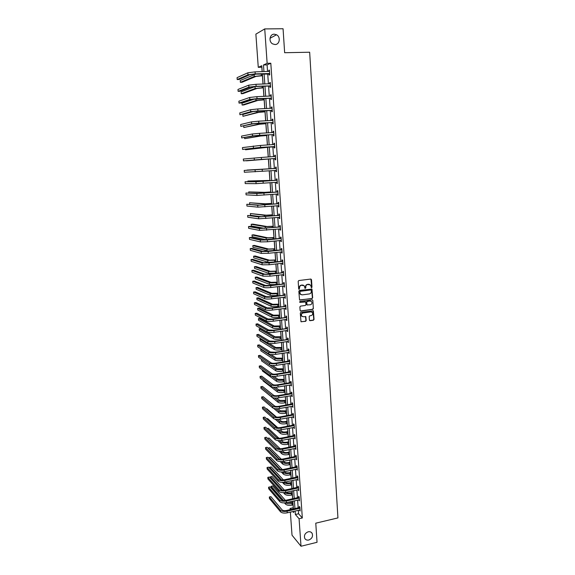 <?xml version="1.0" encoding="UTF-8"?>
<svg xmlns="http://www.w3.org/2000/svg" width="575" height="575" viewBox="0 0 575 575"><rect width="100%" height="100%" fill="white"/><g stroke="black" fill="none" stroke-linecap="round" stroke-linejoin="round"><path stroke-width="0.86" d="M311.557 287.716L311.988 287.162L311.513 279.68L310.802 279.055L298.806 280.55L298.181 281.34L298.684 288.873L299.18 289.304L299.553 287.78C299.589 286.386 300.258 285.545 301.544 285.243L304.326 285.818L304.994 288.355L305.821 287.953L305.756 286.982C305.799 285.603 306.461 284.754 307.74 284.46L310.486 285.013L311.557 287.716M311.233 287.622L311.715 287.069L310.924 279.055M298.856 289.211L299.553 287.78M305.059 288.42L305.756 286.982M308.207 531.796C304.994 533.14 303.844 535.339 304.772 538.394C305.641 539.839 306.971 540.385 308.768 540.033C311.988 538.667 313.123 536.461 312.16 533.406C311.298 531.997 309.975 531.458 308.207 531.796M274.297 34.184C269.646 33.99 268.345 41.666 272.651 43.894L275.001 44.534C279.709 44.706 280.923 36.908 276.525 34.759L274.297 34.184M309.4 320.095L310.105 320.699L313.425 320.217L314.036 319.434L313.368 310.859L300.912 312.29L300.294 313.088L300.977 321.691L305.591 321.346L306.202 320.555L305.835 316.667L303.262 316.724L301.731 316.099C301.034 314.604 301.465 313.569 303.018 312.987L310.852 311.894L312.347 312.484C313.066 313.979 312.642 315.021 311.089 315.618L309.788 315.797L309.178 316.588L309.4 320.095M261.898 67.196L258.268 67.325L255.875 34.133L264.73 28.915L283.065 28.75L284.647 52.72L309.666 52.224L337.935 517.917L315.776 523.178L317.041 542.297L301.012 546.25L292.021 535.188L290.353 512.102M264.73 28.915L267.138 63.307L263.472 64.968L263.947 71.616M298.339 510.269L298.583 513.755L302.328 517.989L270.803 63.221L267.138 63.307M302.328 517.989L299.079 518.751L301.012 546.25M312.045 298.562L312.663 297.778L311.981 289.096L299.46 290.425L298.835 291.223L299.539 299.927L312.045 298.562L312.39 297.67L311.571 288.88M312.829 300.394L313.346 308.631L312.735 309.415L300.826 311.068L300.114 310.457L299.884 306.921L300.502 306.13L305.354 305.469L305.972 304.678L305.67 301.94L300.049 302.4L299.654 302.242L299.985 301.415L312.124 299.791L312.829 300.394L313.346 308.631M270.803 63.221L267.088 64.882L267.555 71.516M267.706 73.737L268.417 83.878M268.575 86.056L269.28 96.169M269.431 98.303L270.142 108.395M270.286 110.486L270.99 120.556M271.134 122.604L271.838 132.653M271.982 134.658L272.687 144.684M272.823 146.654L273.527 156.652M273.664 158.578L274.361 168.547M274.498 170.459L275.188 180.356M275.324 182.289L276.014 192.107M276.151 194.062L276.834 203.794M276.97 205.771L277.646 215.417M277.79 217.415L278.458 226.981M278.602 229.001L279.27 238.488M279.414 240.522L280.068 249.931M280.212 251.987L280.873 261.323M281.017 263.393L281.664 272.651M281.815 274.735L282.454 283.913M282.605 286.027L283.245 295.126M283.389 297.253L284.021 306.281M284.172 308.423L284.805 317.378M284.956 319.535L285.581 328.418M285.732 330.596L286.35 339.401M286.501 341.593L287.119 350.326M287.27 352.54L287.881 361.201M288.032 363.429L288.636 372.018M288.794 374.26L289.39 382.777M289.548 385.042L290.145 393.487M290.303 395.765L290.893 404.146M291.051 406.439L291.633 414.747M291.798 417.055L292.373 425.292M292.538 427.62L293.113 435.793M293.279 438.128L293.847 446.236M294.012 448.593L294.572 456.629M294.738 459.001L295.298 466.972M295.471 469.351L296.024 477.257M296.19 479.658L296.743 487.499M296.908 489.914L297.455 497.691M297.627 500.121L298.166 507.826M269.035 73.801L269.129 75.081L269.747 74.829L269.416 70.071L268.798 70.337L268.877 71.48M269.898 86.106L269.984 87.386L270.609 87.163L270.279 82.426L269.661 82.663L269.74 83.835M270.753 98.347L270.839 99.619L271.465 99.425L271.134 94.717L270.516 94.918L270.595 96.118M271.601 110.529L271.695 111.787L272.313 111.629L271.982 106.943L271.364 107.115L271.45 108.337M272.449 122.64L272.536 123.891L273.161 123.762L272.83 119.104L272.212 119.248L272.298 120.491M273.29 134.687L273.377 135.937L274.002 135.829L273.678 131.193L273.06 131.308L273.147 132.566M274.131 146.668L274.217 147.912L274.836 147.833L274.512 143.225L273.894 143.312L273.98 144.555M274.965 158.585L275.051 159.821L275.669 159.771L275.353 155.185L274.728 155.25L274.814 156.486M275.792 170.444L275.878 171.673L276.496 171.652L276.18 167.088L275.562 167.124L275.648 168.353M276.618 182.239L276.704 183.461L277.322 183.461L277.006 178.926L276.388 178.933L276.467 180.162M277.438 193.969L277.524 195.184L278.142 195.22L277.826 190.706L277.207 190.684L277.294 191.906M278.25 205.656L278.336 206.849L278.954 206.907L278.645 202.422L278.02 202.371L278.106 203.586M279.062 217.292L279.148 218.457L279.766 218.536L279.457 214.072L278.832 214.001L278.918 215.201M279.874 228.872L279.953 229.993L280.571 230.108L280.262 225.666L279.644 225.565L279.73 226.766M280.679 240.386L280.758 241.478L281.376 241.615L281.067 237.195L280.449 237.072L280.528 238.266M281.477 251.85L281.556 252.899L282.174 253.057L281.872 248.666L281.247 248.515L281.333 249.701M282.275 263.242L282.347 264.263L282.972 264.45L282.663 260.08L282.045 259.9L282.124 261.086M283.065 274.584L283.137 275.569L283.762 275.777L283.453 271.429L282.835 271.228L282.914 272.406M283.856 285.868L283.921 286.817L284.546 287.054L284.244 282.72L283.619 282.498L283.705 283.669M284.639 297.088L284.704 298.008L285.329 298.267L285.027 293.962L284.402 293.71L284.488 294.874M285.423 308.25L285.48 309.142L286.106 309.422L285.804 305.138L285.186 304.865L285.265 306.022M286.199 319.362L286.257 320.21L286.882 320.519L286.58 316.257L285.962 315.963L286.041 317.113M286.968 330.409L287.026 331.229L287.651 331.559L287.356 327.319L286.731 327.002L286.81 328.145M287.737 341.406L288.413 342.549L288.125 338.33L287.5 337.985L287.579 339.121M288.499 352.346L289.182 353.474L288.887 349.277L288.262 348.91L288.341 350.046M289.261 363.228L289.937 364.349L289.649 360.173L289.024 359.785L289.103 360.913M290.023 374.059L290.691 375.173L290.404 371.019L289.778 370.602L289.857 371.723M290.77 384.833L291.439 385.933L291.151 381.8L290.533 381.369L290.605 382.483M291.525 395.55L292.186 396.649L291.899 392.531L291.281 392.078L291.36 393.185M292.265 406.216L292.934 407.301L292.646 403.212L292.021 402.73L292.1 403.837M293.006 416.832L293.674 417.91L293.387 413.835L292.761 413.332L292.84 414.431M293.746 427.39L294.407 428.461L294.127 424.408L293.502 423.883L293.581 424.975M294.479 437.898L295.14 438.955L294.86 434.923L294.235 434.384L294.314 435.469M295.212 448.349L295.866 449.406L295.586 445.388L294.968 444.827L295.04 445.912M295.938 458.749L296.592 459.799L296.312 455.802L295.694 455.22L295.766 456.298M296.664 469.099L297.311 470.142L297.038 466.167L296.412 465.563L296.492 466.634M297.383 479.406L298.03 480.434L297.757 476.481L297.131 475.856L297.21 476.919M298.094 489.656L298.748 490.676L298.475 486.738L297.85 486.091L297.922 487.154M298.813 499.855L299.46 500.861L299.187 496.951L298.562 496.283L298.633 497.339M299.518 510.003L300.164 511.003L299.891 507.114L299.266 506.424L299.345 507.473M261.819 67.232L262.135 71.674M262.43 75.742L263.019 84.058M263.293 87.824L263.903 96.384M264.148 99.849L264.773 108.639M265.003 111.809L265.643 120.829M265.851 123.711L266.512 132.954M266.699 135.542L267.375 145.015M267.533 147.322L268.23 157.011M268.374 159.031L269.071 168.82M269.215 170.847L269.898 180.421M270.063 182.706L270.724 191.964M270.904 194.501L271.544 203.442M271.738 206.238L272.356 214.863M272.572 217.911L273.168 226.227M273.398 229.518L273.973 237.533M274.225 241.069L274.778 248.781M275.044 252.554L275.576 259.972M275.863 263.99L276.367 271.105M276.676 275.36L277.157 282.181M277.481 286.666L277.948 293.207M278.092 295.291L278.127 295.794M278.286 297.922L278.731 304.168M278.875 306.274L278.925 306.971M279.083 309.12L279.507 315.078M279.658 317.199L279.723 318.09M279.874 320.253L280.284 325.939M280.435 328.073L280.514 329.152M280.665 331.337L281.053 336.742M281.204 338.891L281.297 340.163M281.455 342.362L281.822 347.487M281.973 349.65L282.081 351.109M282.239 353.33L282.584 358.182M282.735 360.367L282.857 362.006M283.015 364.241L283.338 368.819M283.497 371.019L283.626 372.844M283.791 375.094L284.1 379.414M284.258 381.628L284.395 383.633M284.56 385.897L284.848 389.943M285.006 392.179L285.164 394.364M285.329 396.642L285.595 400.43M285.753 402.68L285.926 405.037M286.091 407.337L286.343 410.866M286.501 413.123L286.681 415.66M286.846 417.975L287.083 421.245M287.241 423.523L287.435 426.233M287.601 428.562L287.816 431.573M287.982 433.866L288.19 436.748M288.355 439.099L288.549 441.859M288.715 444.159L288.938 447.213M289.103 449.578L289.283 452.087M289.448 454.408L289.678 457.628M289.85 460.007L290.008 462.264M290.174 464.6L290.418 467.993M290.591 470.386L290.734 472.398M290.9 474.749L291.151 478.299M291.324 480.707L291.453 482.482M291.618 484.84L291.884 488.563M292.057 490.985L292.165 492.516M292.337 494.888L292.61 498.769M292.79 501.206L292.876 502.5M293.049 504.886L293.329 507.818M290.174 509.651L290.088 508.451L290.979 509.472M293.25 507.732L290.088 508.451M262.214 71.667L261.79 65.73L258.268 67.325M292.79 511.549L293.667 512.548L293.581 511.362M293.408 508.918L292.862 501.192M292.682 498.755L292.129 490.964M291.956 488.549L291.396 480.693M291.223 478.285L290.662 470.364M290.49 467.978L289.922 459.993M289.75 457.614L289.175 449.564M289.009 447.199L288.427 439.084M288.262 436.734L287.68 428.548M287.507 426.219L286.918 417.967M286.752 415.646L286.163 407.323M285.998 405.023L285.401 396.635M285.236 394.349L284.632 385.882M284.474 383.618L283.863 375.087M283.705 372.837L283.087 364.227M282.929 361.991L282.311 353.316M282.152 351.102L281.527 342.348M281.369 340.148L280.744 331.322M280.586 329.144L279.953 320.246M279.795 318.083L279.155 309.106M279.004 306.957L278.357 297.915M278.207 295.78L277.553 286.659M277.402 284.546L276.748 275.346M276.597 273.254L275.935 263.975M275.792 261.905L275.123 252.547M274.972 250.492L274.304 241.062M274.153 239.02L273.477 229.511M273.333 227.492L272.651 217.903M272.507 215.898L271.817 206.231M271.673 204.247L270.976 194.494M270.839 192.532L270.135 182.699M269.998 180.758L269.294 170.84M269.158 168.921L268.446 158.93M268.302 157.004L267.591 146.977M267.447 145.008L266.735 134.96M266.592 132.947L265.873 122.878M265.722 120.822L265.003 110.731M264.852 108.632L264.133 98.519M263.982 96.377L263.257 86.236M263.098 84.058L262.38 73.895M295.119 511.01L295.37 514.496L299.079 518.751M264.098 73.844L264.823 84M264.974 86.178L265.693 96.312M265.844 98.447L266.563 108.56M266.714 110.652L267.425 120.736M267.576 122.791L268.288 132.854M268.432 134.866L269.143 144.907M269.28 146.869L269.991 156.889M270.128 158.815L270.839 168.798M270.976 170.718L271.68 180.629M271.817 182.57L272.514 192.395M272.651 194.357L273.341 204.103M273.484 206.08L274.167 215.747M274.311 217.745L274.994 227.326M275.137 229.346L275.813 238.848M275.957 240.889L276.625 250.312M276.769 252.368L277.43 261.711M277.581 263.788L278.235 273.06M278.386 275.152L279.04 284.345M279.191 286.451L279.838 295.572M279.989 297.699L280.629 306.741M280.78 308.883L281.412 317.853M281.57 320.016L282.203 328.907M282.354 331.092L282.979 339.904M283.137 342.103L283.755 350.851M283.913 353.064L284.532 361.74M284.69 363.968L285.301 372.571M285.459 374.821L286.062 383.345M286.221 385.609L286.824 394.069M286.982 396.355L287.579 404.743M287.744 407.035L288.334 415.358M288.499 417.673L289.081 425.917M289.247 428.246L289.829 436.432M289.994 438.775L290.569 446.89M290.742 449.247L291.309 457.298M291.482 459.669L292.043 467.647M292.215 470.041L292.776 477.954M292.948 480.355L293.502 488.211M293.674 490.626L294.228 498.41M294.4 500.847L294.946 508.566M267.088 64.882L263.472 64.968M298.583 513.755L295.37 514.496M268.798 70.337L269.431 70.315M269.661 82.663L270.293 82.642M270.516 94.918L271.148 94.897M271.364 107.115L271.997 107.087M272.212 119.248L272.845 119.212M273.06 131.308L273.686 131.28M273.894 143.312L274.519 143.276M274.728 155.25L275.353 155.207M275.878 171.673L276.496 171.63M276.704 183.461L277.315 183.411M277.524 195.184L278.135 195.133M278.336 206.849L278.947 206.799M279.148 218.457L279.759 218.392M279.953 229.993L280.564 229.935M280.758 241.478L281.362 241.414M281.556 252.899L282.16 252.835M282.347 264.263L282.95 264.198M283.137 275.569L283.741 275.497M283.921 286.817L284.524 286.738M284.704 298.008L285.308 297.929M285.48 309.142L286.084 309.055M286.257 320.21L286.853 320.131M287.026 331.229L287.622 331.143M287.795 342.197L288.384 342.103M288.557 353.1L289.146 353.007M289.311 363.953L289.901 363.86M290.066 374.749L290.655 374.648M290.821 385.494L291.403 385.394M291.568 396.182L292.15 396.074M292.308 406.812L292.891 406.712M293.049 417.4L293.631 417.292M293.782 427.929L294.364 427.814M294.515 438.402L295.09 438.294M295.241 448.831L295.823 448.716M295.967 459.202L296.542 459.087M296.693 469.523L297.261 469.401M297.412 479.794L297.979 479.672M298.123 490.015L298.691 489.893M298.835 500.192L299.402 500.063M299.539 510.312L300.107 510.183M309.472 284.373L308.732 284.33M305.49 286.889C305.526 285.509 306.188 284.668 307.467 284.366L308.466 284.237M303.312 285.164L302.543 285.114M299.287 287.687C299.331 286.293 299.992 285.452 301.278 285.15L302.277 285.02M299.668 300.049L311.772 298.461M311.262 290.397L310.766 289.965L300.258 291.324L299.827 291.877L300.373 294.156L302.177 294.874L309.35 293.933C310.622 293.631 311.283 292.79 311.327 291.41L311.262 290.397M301.084 294.709L300.107 294.055L299.632 292.804L299.999 291.223L310.493 289.865M300.373 310.953L312.462 309.307L313.08 308.516M305.275 301.717L300.049 302.4M310.363 304.786C311.93 304.189 312.347 303.133 311.607 301.631L310.126 301.041L307.359 301.415L306.741 302.206L307.043 304.937L310.363 304.786M310.795 301.092L310.126 301.041M307.165 305.052L306.626 304.441L306.475 302.098L307.093 301.307L309.853 300.941M312.556 300.294L312.283 299.783M311.571 311.952L310.852 311.894M302.227 316.53L301.473 315.984C300.775 314.489 301.199 313.454 302.752 312.872L310.579 311.779M301.077 321.799L305.325 321.224L305.936 320.433L305.462 316.444M309.637 320.57L313.152 320.095L313.763 319.312L312.987 310.637M262.509 75.735L256.062 76.382L242.061 82.268L240.372 82.326L254.272 76.439L262.495 75.512M240.372 82.326L240.228 80.493L255.818 74.089M269.502 71.358L255.084 71.868L255.228 73.866L269.653 73.542M269.689 74.06L254.639 74.118L249.816 74.736L238.97 79.487L237.209 79.544L247.99 74.786L255.228 73.866M237.209 79.544L237.065 77.647L247.839 72.802L255.084 71.868M268.805 73.708L269.423 73.449M263.372 87.824L256.939 88.442L242.93 93.646L241.234 93.711L255.156 88.507L263.357 87.63M241.234 93.711L241.097 91.885L255.163 86.523M264.227 99.849L257.808 100.438L243.786 104.959L242.104 105.031L256.033 100.51L264.213 99.683M242.104 105.031L241.96 103.22L254.905 98.922M270.365 83.713L255.99 84.295L256.134 86.286L270.516 85.883M269.984 83.821L270.358 83.641M270.552 86.365L269.668 86.013L255.544 86.509L250.736 87.084L239.876 91.274L238.122 91.339L248.91 87.148L256.134 86.286M238.122 91.339L237.971 89.456L248.759 85.172L255.99 84.295M269.668 86.013L270.286 85.79M271.22 95.996L256.888 96.657L257.032 98.634L271.371 98.153M270.768 96.111L271.213 95.888M271.407 98.598L270.523 98.26L251.642 99.36L240.767 103.004L239.02 103.083L249.823 99.439L257.032 98.634M239.02 103.083L238.877 101.2L249.679 97.47L256.888 96.657M270.523 98.26L271.141 98.066M265.082 111.809L258.678 112.369L242.959 116.301L256.91 112.448L265.068 111.672M242.959 116.301L242.822 114.504L253.906 111.356M265.93 123.704L259.541 124.236L243.814 127.521L257.78 124.329L265.923 123.603M243.699 126.018L243.814 127.521M266.771 135.542L260.403 136.045L244.67 138.676L258.642 136.146L266.771 135.47M244.591 137.619L244.67 138.676M272.076 108.208L257.787 108.955L257.931 110.917L272.227 110.357M271.551 108.33L272.061 108.078M272.255 110.774L271.371 110.436L252.547 111.579L239.919 114.756L250.736 111.665L257.931 110.917M239.919 114.756L239.775 112.894L250.585 109.71L257.787 108.955M271.371 110.436L271.989 110.271M272.924 120.362L258.678 121.181L258.822 123.136L273.067 122.497M272.327 120.491L272.909 120.197M273.096 122.878L272.219 122.554L253.446 123.726L240.817 126.378L251.642 123.819L258.822 123.136M240.817 126.378L240.673 124.516L251.498 121.878L258.678 121.181M272.219 122.554L272.838 122.41M273.765 132.451L259.562 133.343L259.706 135.283L273.916 134.579M273.103 132.581L273.75 132.257M273.937 134.924L273.06 134.6L254.344 135.815L241.701 137.935L252.54 135.916L259.706 135.283M241.701 137.935L241.565 136.088L252.396 133.982L259.562 133.343M273.06 134.6L273.678 134.493M267.612 147.315L245.518 149.78L267.612 147.272M245.467 149.169L245.518 149.78M274.606 144.469L260.446 145.439L260.59 147.373L274.749 146.589M273.873 144.612L274.584 144.246M274.771 146.898L259.993 147.452L242.585 149.435L260.59 147.373M242.585 149.435L242.449 147.595L260.446 145.439M273.901 146.582L274.519 146.503M268.446 159.023L246.359 160.827L268.446 159.016M275.439 156.429L261.323 157.471L261.467 159.39L275.583 158.535M274.642 156.58L275.418 156.177M275.605 158.815L274.735 158.506L243.469 160.878L261.467 159.39M243.469 160.878L243.326 159.045L261.323 157.471M274.735 158.506L275.353 158.448M269.15 168.813L247.063 170.063L269.15 168.827M276.266 168.324L244.202 170.437L276.05 168.439M244.202 170.437L244.346 172.263L276.41 170.416M275.432 168.468L276.244 168.044M276.431 170.667L275.605 170.38M269.977 180.413L247.897 181.01L269.977 180.457M247.897 181.01L247.947 181.643M277.092 180.155L257.737 181.621L245.079 181.772L255.954 181.765L276.877 180.27M245.079 181.772L245.216 183.583L256.098 183.655L277.236 182.239M276.259 180.27L277.071 179.846M277.251 182.455L276.503 182.196M270.796 191.957L264.493 192.338L248.731 191.906L262.761 192.481L270.803 192.028M248.731 191.906L248.81 192.963M277.912 191.928L258.613 193.401L245.942 193.049L256.838 193.552L277.696 192.043M245.942 193.049L246.086 194.853L256.975 195.435L278.056 193.998M277.078 192.014L277.89 191.583M278.07 194.185L277.394 193.955M271.616 203.435L265.327 203.787L249.557 202.752L263.602 203.945L271.623 203.536M249.557 202.752L249.672 204.226M278.731 203.636L259.483 205.117L246.804 204.269L257.708 205.275L278.516 203.751M246.804 204.269L246.948 206.066L257.844 207.151L278.875 205.692M277.897 203.701L278.702 203.263M278.882 205.85L278.286 205.649M272.435 214.856L266.16 215.187L250.377 213.541L264.435 215.345L272.442 214.985M250.377 213.541L250.513 215.266L261.833 216.797M279.543 215.28L260.346 216.775L247.667 215.438L258.577 216.94L279.328 215.395M247.667 215.438L247.803 217.221L258.714 218.802L279.68 217.328M278.71 215.316L279.515 214.885M279.694 217.458L279.17 217.285M273.24 226.219L266.987 226.521L252.835 224.121L251.196 224.279L265.269 226.694L273.254 226.377M251.196 224.279L251.333 225.997L264.486 228.347M280.348 226.866L261.201 228.368L250.211 226.377L248.522 226.543L259.44 228.541L280.133 226.981M248.522 226.543L248.659 228.318L259.577 230.395L280.492 228.9M279.515 226.881L280.32 226.442M280.499 229.001L280.047 228.857M274.052 237.525L267.806 237.806L253.647 234.801L252.015 234.967L266.096 237.985L274.059 237.712M252.015 234.967L252.145 236.67L266.448 239.825M281.153 238.388L262.056 239.897L251.059 237.425L249.37 237.597L260.303 240.084L267.332 239.926L280.938 238.503M249.37 237.597L249.507 239.365L260.439 241.924L267.468 241.78L281.297 240.415M280.32 238.381L281.118 237.942M281.297 240.487L280.916 240.364M274.85 248.774L268.618 249.025L254.452 245.424L252.827 245.597L266.915 249.212L274.864 248.982M252.827 245.597L252.957 247.3L268.82 251.167M281.951 249.852L262.904 251.368L251.9 248.414L250.218 248.594L261.158 251.562L268.173 251.462L281.743 249.974M250.218 248.594L250.355 250.348L261.294 253.395L268.309 253.302L282.095 251.872M281.118 249.816L281.915 249.377M275.648 259.965L269.431 260.195L255.257 256.004L253.632 256.184L267.734 260.389L275.669 260.202M253.632 256.184L253.762 257.873L267.864 262.171L272.025 262.337M282.749 261.258L263.752 262.782L252.741 259.347L251.059 259.533L262.006 262.983L269.014 262.933L282.533 261.381M251.059 259.533L251.196 261.287L262.143 264.809L269.143 264.766L282.648 263.199M281.915 261.201L282.713 260.755M276.446 271.098L270.243 271.307L256.055 266.527L254.438 266.714L268.547 271.508L276.46 271.364M254.438 266.714L254.567 268.396L268.676 273.283L276.589 273.147M283.54 272.607L269.251 274.138L264.593 274.138L253.575 270.228L251.9 270.423L262.854 274.347L269.848 274.347L283.331 272.723M251.9 270.423L252.03 272.162L262.991 276.165L269.977 276.165L283.676 274.606M282.706 272.521L283.504 272.076M277.236 282.174L271.048 282.354L256.845 277.006L255.235 277.2L269.352 282.562C270.717 282.929 273.003 282.943 276.201 282.598L277.258 282.469M255.235 277.2L255.365 278.875L269.481 284.33C270.847 284.704 273.125 284.718 276.323 284.373L277.38 284.237M284.323 283.892L270.077 285.466L265.434 285.437L254.402 281.053L252.734 281.261L263.695 285.653C265.068 286.034 267.397 286.048 270.674 285.696L284.115 284.014M252.734 281.261L252.863 282.993L263.832 287.457C265.204 287.845 267.526 287.867 270.803 287.514L284.467 285.883M283.497 283.784L284.287 283.338M278.02 293.192L271.846 293.351L257.643 287.428L256.033 287.629L270.157 293.573C271.522 293.976 273.801 294.005 276.992 293.652L278.041 293.516M256.033 287.629L256.162 289.297L270.286 295.327C271.652 295.744 273.93 295.773 277.114 295.413L278.171 295.277M285.107 295.126L270.897 296.736L266.261 296.671L255.228 291.827L253.561 292.043L264.536 296.894C265.909 297.325 268.23 297.354 271.493 296.995L284.898 295.241M253.561 292.043L253.69 293.76L264.665 298.691C266.038 299.129 268.36 299.158 271.63 298.799L285.25 297.103M284.28 294.989L285.071 294.544M278.803 304.161L272.643 304.297L258.427 297.8L256.824 298.008L270.962 304.52C272.32 304.966 274.598 305.009 277.775 304.649L278.825 304.506M256.824 298.008L256.953 299.668L271.091 306.274C272.449 306.719 274.721 306.77 277.905 306.403L278.954 306.259M285.89 306.295L271.716 307.948L267.095 307.848L256.048 302.551L254.387 302.766L265.37 308.085C266.743 308.552 269.057 308.603 272.313 308.229L285.682 306.418M254.387 302.766L254.517 304.484L265.499 309.875C266.872 310.349 269.186 310.399 272.442 310.026L286.027 308.265M285.056 306.137L285.847 305.684M279.579 315.071L273.434 315.186L259.21 308.128L257.614 308.344L271.759 315.416C273.118 315.905 275.389 315.963 278.559 315.589L279.608 315.438M257.614 308.344L257.737 309.997L271.882 317.156C273.247 317.652 275.511 317.709 278.688 317.335L279.73 317.192M286.666 317.414L272.536 319.096L267.914 318.974L256.86 313.217L255.207 313.44L266.196 319.211C267.569 319.729 269.883 319.793 273.132 319.405L286.458 317.529M255.207 313.44L255.336 315.15L266.333 320.994C267.698 321.511 270.013 321.576 273.262 321.188L286.803 319.369M285.832 317.235L286.616 316.775M280.356 325.924L274.225 326.018L259.993 318.406L258.398 318.629L272.55 326.255C273.916 326.78 276.173 326.852 279.342 326.471L280.384 326.32M258.398 318.629L258.52 320.268L272.679 327.987C274.038 328.519 276.302 328.598 279.464 328.21L280.507 328.059M287.435 328.469L273.341 330.194L268.733 330.036L257.672 323.833L256.026 324.063L267.023 330.287C268.396 330.841 270.703 330.92 273.937 330.524L287.227 328.591M256.026 324.063L256.155 325.759L267.152 332.055C268.525 332.616 270.832 332.702 274.067 332.3L287.572 330.417M286.602 328.268L287.385 327.808M281.125 336.727L275.008 336.792L260.77 328.634L259.181 328.864L273.341 337.043C274.699 337.611 276.963 337.697 280.111 337.302L281.153 337.151M259.181 328.864L259.303 330.496L273.463 338.768C274.828 339.336 277.085 339.43 280.241 339.034L281.283 338.876M288.204 339.473L274.146 341.234L269.553 341.047L258.484 334.391L256.838 334.636L267.842 341.306C269.215 341.902 271.515 341.996 274.749 341.593L287.996 339.595M256.838 334.636L256.967 336.325L267.972 343.067C269.344 343.663 271.644 343.764 274.879 343.354L288.334 341.406M287.371 339.243L288.154 338.783M281.894 347.473L275.784 347.516L269.086 343.426M261.129 338.876L259.957 339.049L260.08 340.68L274.246 349.492C275.612 350.103 277.862 350.204 281.01 349.801L282.045 349.643M259.957 339.049L274.124 347.774C275.482 348.378 277.739 348.479 280.887 348.083L281.923 347.918M288.966 350.419L274.951 352.223L270.365 352.001L259.289 344.907L257.65 345.151L268.662 352.267C270.027 352.899 272.327 353.014 275.547 352.597L288.758 350.534M257.65 345.151L257.78 346.833L268.791 354.013C270.164 354.66 272.457 354.775 275.677 354.358L289.103 352.346M288.14 350.168L288.916 349.708M282.656 358.168L276.561 358.189L270.947 354.545M261.258 349.104L260.727 349.19L260.856 350.808L275.03 360.158C276.388 360.812 278.638 360.928 281.779 360.518L282.814 360.353M260.727 349.19L274.908 358.455C276.266 359.095 278.516 359.217 281.657 358.807L282.692 358.642M289.721 361.308L288.894 361.035L275.748 363.148C273.614 363.429 272.09 363.35 271.17 362.897L260.087 355.364L258.455 355.623L269.474 363.17C270.839 363.846 273.132 363.975 276.345 363.544L289.52 361.431M258.455 355.623L258.577 357.298L269.603 364.909C270.969 365.592 273.262 365.722 276.474 365.298L289.857 363.22M288.894 361.035L289.671 360.575M283.418 368.812L277.337 368.812L272.564 365.535M261.503 359.31L261.625 360.892L275.806 370.774C277.164 371.464 279.414 371.601 282.541 371.177L283.568 371.012M269.855 365.053L275.684 369.078C277.042 369.761 279.292 369.897 282.418 369.473L283.453 369.308M290.483 372.14L289.649 371.845L276.546 374.023C274.412 374.311 272.888 374.217 271.975 373.736L260.885 365.779L259.253 366.038L270.279 374.016C271.652 374.735 273.937 374.878 277.143 374.44L290.274 372.262M259.253 366.038L259.382 367.705L270.408 375.748C271.781 376.474 274.067 376.618 277.265 376.187L290.612 374.045M289.649 371.845L290.425 371.385M284.172 379.399L278.106 379.378L274.038 376.438M262.301 369.833L262.387 370.925L276.582 381.34C277.941 382.073 280.183 382.217 283.295 381.786L284.33 381.613M271.767 376.244L276.453 379.651C277.818 380.377 280.054 380.521 283.18 380.089L284.208 379.917M291.23 382.921L290.404 382.605L277.337 384.833C275.209 385.135 273.693 385.027 272.773 384.524L261.683 376.136L260.051 376.402L271.084 384.812C272.457 385.566 274.735 385.724 277.933 385.279L291.029 383.043M260.051 376.402L260.18 378.062L271.213 386.537C272.586 387.298 274.864 387.457 278.056 387.011L291.367 384.819M290.404 382.605L291.18 382.138M284.92 389.936L278.868 389.893L275.411 387.27M263.106 380.305L263.149 380.916L277.351 391.855C278.71 392.624 280.945 392.783 284.057 392.344L285.078 392.164M273.298 387.176L277.222 390.173C278.588 390.935 280.823 391.093 283.935 390.655L284.963 390.475M291.978 393.645L291.151 393.314L278.12 395.6C276 395.902 274.483 395.787 273.571 395.255L262.466 386.443L260.842 386.723L271.882 395.55C273.254 396.348 275.533 396.52 278.717 396.067L291.777 393.774M260.842 386.723L260.971 388.369L272.011 397.268C273.384 398.073 275.662 398.245 278.846 397.792L292.114 395.535M291.151 393.314L291.92 392.84M285.667 400.416L279.63 400.351L276.704 398.029M263.896 390.727L278.113 402.32C279.472 403.118 281.707 403.298 284.805 402.845L285.832 402.665M274.692 398.001L277.991 400.646C279.349 401.443 281.585 401.616 284.683 401.17L285.71 400.983M292.725 404.318L291.899 403.959L278.904 406.309C276.791 406.618 275.274 406.489 274.361 405.936L263.257 396.707L261.632 396.987L272.679 406.238C274.052 407.071 276.323 407.258 279.5 406.798L292.524 404.441M261.632 396.987L261.762 398.626L272.809 407.948C274.174 408.789 276.453 408.976 279.623 408.509L292.855 406.194M291.899 403.959L292.668 403.492M286.415 410.852L280.392 410.766L277.933 408.724M273.75 408.408L278.875 412.728C280.233 413.569 282.462 413.756 285.552 413.296L286.573 413.109M275.993 408.753L278.753 411.06C280.111 411.894 282.339 412.081 285.437 411.628L286.458 411.441M274.915 406.216L265.93 398.928M293.466 414.934L292.639 414.561L279.68 416.961C277.574 417.277 276.065 417.141 275.145 416.559L264.033 406.913L262.423 407.208L273.47 416.868C274.843 417.745 277.107 417.946 280.277 417.472L293.264 415.064M262.423 407.208L262.545 408.839L273.599 418.571C274.965 419.448 277.236 419.657 280.406 419.182L293.595 416.81M292.639 414.561L293.408 414.086M287.155 421.231L285.581 421.525C283.533 421.834 282.052 421.705 281.139 421.123L279.105 419.362M275.245 419.24L279.63 423.085C280.988 423.962 283.216 424.163 286.3 423.696L287.313 423.509M277.229 419.441L279.515 421.432C280.873 422.302 283.094 422.503 286.178 422.036L287.198 421.842M276.417 417.033L266.85 408.753L266.268 408.854M294.199 425.5L293.379 425.105L280.456 427.563C278.35 427.879 276.848 427.743 275.928 427.132L264.816 417.076L263.206 417.371L274.261 427.448C275.626 428.361 277.89 428.576 281.053 428.095L293.998 425.629M263.206 417.371L263.328 418.995L274.39 429.144C275.756 430.057 278.02 430.28 281.175 429.791L294.328 427.362M293.379 425.105L294.141 424.63M287.888 431.559L286.321 431.861C284.28 432.177 282.799 432.033 281.894 431.437L280.233 429.942M276.604 429.942L280.384 433.392C281.743 434.305 283.964 434.527 287.04 434.046L288.053 433.852M278.408 430.057L280.269 431.746C281.628 432.652 283.842 432.867 286.918 432.393L287.938 432.199M277.747 427.699L267.598 418.557L266.642 418.729M294.932 436.015L294.113 435.598L281.225 438.107C279.127 438.438 277.624 438.287 276.712 437.654L265.585 427.189L263.982 427.491L275.044 437.978C276.41 438.926 278.674 439.156 281.822 438.668L294.731 436.145M263.982 427.491L264.105 429.108L275.173 439.659C276.539 440.615 278.796 440.845 281.944 440.357L295.061 437.87M294.113 435.598L294.874 435.117M288.621 441.844L287.062 442.153C285.02 442.47 283.547 442.319 282.641 441.693L281.319 440.464M277.869 440.558L281.139 443.656C282.498 444.597 284.711 444.834 287.773 444.346L288.787 444.144M279.536 440.615L281.017 442.01C282.375 442.951 284.589 443.181 287.658 442.7L288.672 442.498M278.99 438.279L268.338 428.317L267.044 428.562M295.665 446.48L294.838 446.035L281.987 448.608C279.903 448.938 278.401 448.773 277.488 448.119L266.354 437.252L264.759 437.561L275.827 448.45C277.193 449.442 279.45 449.679 282.591 449.183L295.464 446.603M264.759 437.561L264.881 439.171L275.95 450.124C277.315 451.116 279.572 451.361 282.713 450.865L295.794 448.32M294.838 446.035L295.6 445.56M289.354 452.072L287.795 452.388C285.761 452.712 284.287 452.554 283.382 451.9L282.375 450.922M279.069 451.095L281.887 453.862C283.238 454.847 285.452 455.091 288.513 454.595L289.52 454.394M280.622 451.116L281.764 452.23C283.123 453.208 285.329 453.452 288.391 452.956L289.405 452.755M280.162 448.78L269.071 438.035L267.533 438.33L277.761 448.32M296.391 456.888L295.564 456.421L282.756 459.051C280.672 459.389 279.17 459.217 278.257 458.534L267.123 447.271L265.528 447.587L276.604 458.872C277.969 459.899 280.219 460.158 283.353 459.648L296.19 457.01M265.528 447.587L265.65 449.19L276.726 460.539C278.092 461.567 280.341 461.826 283.475 461.315L296.52 458.721M295.564 456.421L296.326 455.946M290.08 462.25L288.528 462.573C286.494 462.904 285.027 462.738 284.122 462.063L283.396 461.337M280.219 461.574L282.627 464.018C283.985 465.038 286.185 465.297 289.239 464.794L290.246 464.586M281.678 461.56L282.505 462.393C283.863 463.407 286.07 463.666 289.124 463.162L290.131 462.954M281.29 459.224L269.812 447.702L268.266 448.011L279.148 459.001M268.266 448.011L268.302 448.464M297.11 467.245L296.29 466.763L283.511 469.437C281.434 469.782 279.939 469.603 279.026 468.898L267.885 457.24L266.297 457.563L277.373 469.243C278.738 470.307 280.988 470.573 284.115 470.055L296.916 467.367M266.297 457.563L266.419 459.159L277.495 470.903C278.861 471.967 281.11 472.24 284.23 471.723L297.239 469.063M296.29 466.763L297.045 466.282M290.806 472.384L289.254 472.707C287.227 473.045 285.761 472.873 284.855 472.176L284.388 471.687M281.326 471.989L283.367 474.131C284.726 475.18 286.925 475.453 289.965 474.943L290.972 474.734M282.706 471.946L283.245 472.513C284.603 473.563 286.803 473.829 289.85 473.318L290.857 473.11M282.368 469.595L270.537 457.333L269.007 457.643L280.356 469.495M269.007 457.643L269.064 458.476M297.828 477.552L297.009 477.049L284.266 479.78C282.196 480.132 280.701 479.938 279.788 479.212L268.647 467.159L267.059 467.489L278.142 479.564C279.507 480.657 281.75 480.944 284.869 480.42L297.634 477.674M267.059 467.489L267.181 469.078L278.264 481.21C279.63 482.317 281.872 482.605 284.984 482.073L297.958 479.363M297.009 477.049L297.764 476.567M291.525 482.461L289.98 482.799C287.96 483.144 286.494 482.957 285.588 482.238L285.365 481.994M282.404 482.346L284.1 484.193C285.459 485.278 287.651 485.566 290.691 485.041L291.69 484.826M283.705 482.274L283.985 482.583C285.344 483.661 287.536 483.949 290.576 483.431L291.575 483.216M283.418 479.917L271.263 466.914L269.732 467.231L281.484 479.888M269.732 467.231L269.826 468.438M298.547 487.808L297.728 487.284L285.02 490.065C282.95 490.425 281.463 490.223 280.55 489.469L269.402 477.034L267.821 477.372L278.911 489.828C280.277 490.964 282.512 491.266 285.617 490.727L298.346 487.931M267.821 477.372L267.943 478.953L279.033 491.474C280.399 492.61 282.634 492.912 285.739 492.372L298.669 489.613M297.728 487.284L298.475 486.795M292.237 492.495L290.698 492.84C288.686 493.185 287.22 492.991 286.314 492.25L286.314 492.25M283.439 492.646L284.833 494.205C286.192 495.327 288.384 495.621 291.41 495.097L292.409 494.874M284.675 492.559L284.718 492.603C286.07 493.717 288.262 494.011 291.295 493.487L292.294 493.264M284.431 490.173L271.989 476.452L270.466 476.776L282.569 490.216M270.466 476.776L270.581 478.299L280.758 489.656M299.259 498.007L298.439 497.468L285.768 500.308C283.705 500.667 282.217 500.458 281.304 499.682L270.157 486.867L268.575 487.205L279.666 500.049C281.031 501.213 283.267 501.529 286.364 500.983L299.058 498.137M268.575 487.205L268.697 488.779L279.788 501.68C281.153 502.852 283.389 503.168 286.487 502.622L299.381 499.804M298.439 497.468L299.187 496.98M292.948 502.485L287.299 502.442M284.452 502.895L285.567 504.167C286.918 505.324 289.103 505.633 292.129 505.102L293.121 504.872M285.66 502.78C287.126 503.765 289.247 504.009 292.014 503.499L293.006 503.276M285.423 500.372L272.708 485.947L271.184 486.277L283.612 500.48M271.184 486.277L271.307 487.794L282.088 500.178M299.963 508.163L299.144 507.603L286.508 510.492C284.452 510.859 282.972 510.643 282.059 509.845L270.904 496.649L269.33 496.994L280.428 510.219C281.793 511.419 284.021 511.743 287.112 511.189L299.769 508.293M269.33 496.994L269.452 498.561L280.55 511.843C281.915 513.051 284.136 513.374 287.227 512.821L300.092 509.953M299.144 507.603L299.891 507.114M261.258 73.923L261.381 75.541M254.136 74.498L254.272 76.439M247.839 72.802L247.99 74.786M262.143 86.279L262.243 87.666M255.02 86.573L255.156 88.507M263.027 98.562L263.106 99.727M255.918 98.857L256.033 100.51M248.759 85.172L248.91 87.148M249.679 97.47L249.823 99.439M263.896 110.781L263.968 111.73M256.809 111.112L256.91 112.448M264.766 122.935L264.823 123.661M257.701 123.302L257.78 124.329M265.636 135.024L265.672 135.535M258.592 135.427L258.642 136.146M250.585 109.71L250.736 111.665M251.498 121.878L251.642 123.819M252.396 133.982L252.54 135.916M259.476 147.487L259.505 147.904M253.295 146.021L253.438 147.947M254.186 158.003L254.33 159.915M262.2 169.438L262.337 171.35M255.077 169.912L255.214 171.817M261.92 180.952L261.956 181.384M263.062 181.341L263.206 183.245M255.954 181.765L256.098 183.655M269.718 192.115L269.761 192.625M262.761 192.481L262.818 193.2M263.925 193.186L264.069 195.076M256.838 193.552L256.975 195.435M270.545 203.629L270.595 204.341M263.602 203.945L263.673 204.952M264.787 204.966L264.924 206.842M257.708 205.275L257.844 207.151M271.364 215.086L271.429 215.999M264.435 215.345L264.529 216.646M265.643 216.682L265.779 218.55M258.577 216.94L258.714 218.802M272.183 226.485L272.262 227.599M265.269 226.694L265.384 228.275M266.491 228.333L266.627 230.194M259.44 228.541L259.577 230.395M272.996 237.82L273.089 239.135M266.096 237.985L266.225 239.789M267.332 239.926L267.468 241.78M260.303 240.084L260.439 241.924M273.801 249.104L273.908 250.607M266.915 249.212L267.044 251.009M268.173 251.462L268.309 253.302M261.158 251.562L261.294 253.395M274.606 260.324L274.728 262.027M267.734 260.389L267.864 262.171M269.014 262.933L269.143 264.766M262.006 262.983L262.143 264.809M275.403 271.486L275.533 273.276M268.547 271.508L268.676 273.283M269.848 274.347L269.977 276.165M262.854 274.347L262.991 276.165M276.201 282.598L276.323 284.373M269.352 282.562L269.481 284.33M270.674 285.696L270.803 287.514M263.695 285.653L263.832 287.457M276.992 293.652L277.114 295.413M270.157 293.573L270.286 295.327M271.493 296.995L271.63 298.799M264.536 296.894L264.665 298.691M277.775 304.649L277.905 306.403M270.962 304.52L271.091 306.274M272.313 308.229L272.442 310.026M265.37 308.085L265.499 309.875M278.559 315.589L278.688 317.335M271.759 315.416L271.882 317.156M273.132 319.405L273.262 321.188M266.196 319.211L266.333 320.994M279.342 326.471L279.464 328.21M272.55 326.255L272.679 327.987M273.937 330.524L274.067 332.3M267.023 330.287L267.152 332.055M280.111 337.302L280.241 339.034M273.341 337.043L273.463 338.768M274.749 341.593L274.879 343.354M267.842 341.306L267.972 343.067M280.887 348.083L281.01 349.801M274.124 347.774L274.246 349.492M275.547 352.597L275.677 354.358M268.662 352.267L268.791 354.013M281.657 358.807L281.779 360.518M274.908 358.455L275.03 360.158M276.345 363.544L276.474 365.298M269.474 363.17L269.603 364.909M282.418 369.473L282.541 371.177M275.684 369.078L275.806 370.774M277.143 374.44L277.265 376.187M270.279 374.016L270.408 375.748M283.18 380.089L283.295 381.786M276.453 379.651L276.582 381.34M277.933 385.279L278.056 387.011M271.084 384.812L271.213 386.537M283.935 390.655L284.057 392.344M277.222 390.173L277.351 391.855M278.717 396.067L278.846 397.792M271.882 395.55L272.011 397.268M284.683 401.17L284.805 402.845M277.991 400.646L278.113 402.32M279.5 406.798L279.623 408.509M272.679 406.238L272.809 407.948M285.437 411.628L285.552 413.296M278.753 411.06L278.875 412.728M280.277 417.472L280.406 419.182M273.47 416.868L273.599 418.571M286.178 422.036L286.3 423.696M279.515 421.432L279.63 423.085M281.053 428.095L281.175 429.791M274.261 427.448L274.39 429.144M286.918 432.393L287.04 434.046M280.269 431.746L280.384 433.392M281.822 438.668L281.944 440.357M275.044 437.978L275.173 439.659M287.658 442.7L287.773 444.346M281.017 442.01L281.139 443.656M282.591 449.183L282.713 450.865M275.827 448.45L275.95 450.124M288.391 452.956L288.513 454.595M281.764 452.23L281.887 453.862M283.353 459.648L283.475 461.315M276.604 458.872L276.726 460.539M289.124 463.162L289.239 464.794M282.505 462.393L282.627 464.018M284.115 470.055L284.23 471.723M277.373 469.243L277.495 470.903M289.85 473.318L289.965 474.943M283.245 472.513L283.367 474.131M284.869 480.42L284.984 482.073M278.142 479.564L278.264 481.21M290.576 483.431L290.691 485.041M283.985 482.583L284.1 484.193M285.617 490.727L285.739 492.372M278.911 489.828L279.033 491.474M291.295 493.487L291.41 495.097M284.718 492.603L284.833 494.205M286.364 500.983L286.487 502.622M279.666 500.049L279.788 501.68M292.014 503.499L292.129 505.102M285.466 502.802L285.567 504.167M287.112 511.189L287.227 512.821M280.428 510.219L280.55 511.843M269.998 38.295L276.525 34.759M311.212 532.313L312.16 533.406"/></g></svg>
